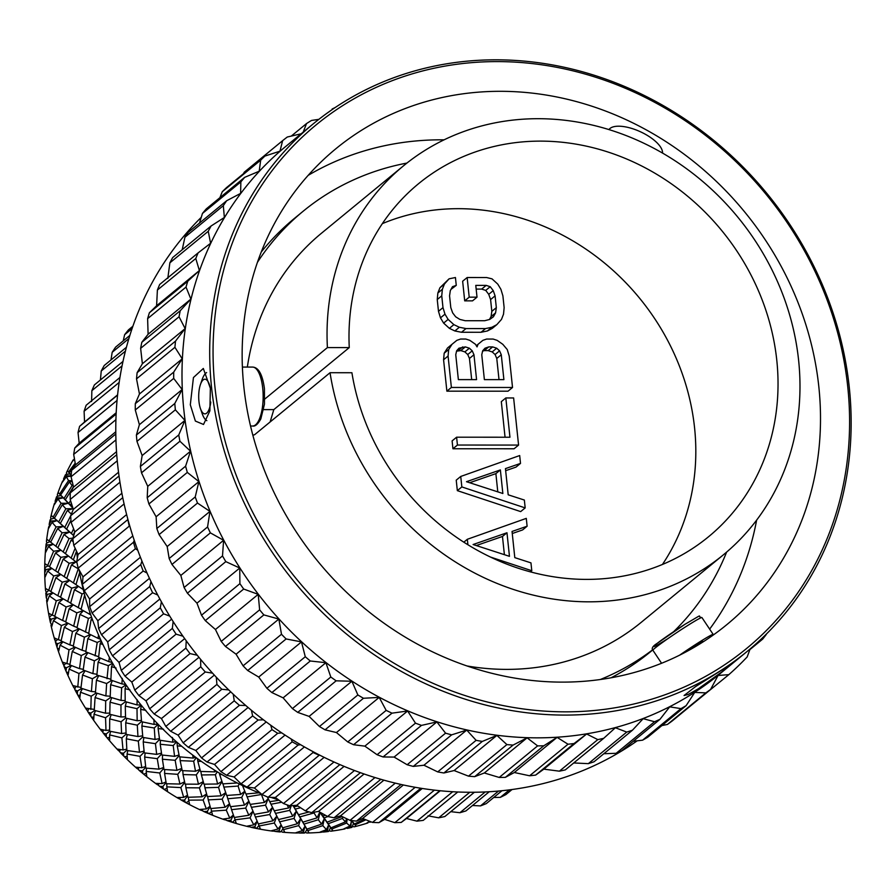 <?xml version="1.0" encoding="UTF-8"?>
<svg xmlns="http://www.w3.org/2000/svg" width="894" height="894" viewBox="0 0 894 894"><rect width="100%" height="100%" fill="white"/><g stroke="black" fill="none" stroke-linecap="round" stroke-linejoin="round"><path stroke-width="1.34" d="M637.176 740.824A341.542 305.882 50.6 0 1 313.492 751.91A341.542 305.882 50.6 0 1 117.628 464.5A341.542 305.882 -129.4 0 1 201.251 217.343M184.935 420.403L142.157 455.549L136.961 441.379A348.023 311.682 -129.4 0 1 136.391 435.054L174.788 403.496A348.023 311.682 -129.4 0 0 175.358 409.821L184.935 420.403L178.766 434.942A348.023 311.682 50.6 0 0 179.917 441.245L190.523 451.191L185.606 466.176A348.023 311.682 50.6 0 0 187.315 472.412L198.893 481.609L195.227 496.941A348.023 311.682 50.6 0 0 197.496 503.054L209.945 511.402L207.564 526.957A348.023 311.682 50.6 0 0 210.369 532.869L223.612 540.289L222.505 555.945A348.023 311.682 50.6 0 0 225.813 561.622L239.748 568.025L239.905 583.648A348.023 311.682 50.6 0 0 243.693 589.045L258.21 594.354L259.629 609.842A348.023 311.682 50.6 0 0 263.853 614.904L278.85 619.061L281.487 634.271A348.023 311.682 50.6 0 0 286.125 638.953L301.479 641.903L305.279 656.732A348.023 311.682 50.6 0 0 310.285 660.99L325.897 662.7L330.814 677.015A348.023 311.682 50.6 0 0 336.144 680.826L351.878 681.25L357.857 694.951A348.023 311.682 50.6 0 0 363.456 698.27L379.201 697.398L386.163 710.384A348.023 311.682 50.6 0 0 391.985 713.166L407.619 710.987L415.475 723.157A348.023 311.682 50.6 0 0 421.476 725.392L436.875 721.916L445.558 733.169A348.023 311.682 50.6 0 0 451.671 734.846L466.724 730.074L476.111 740.333A348.023 311.682 50.6 0 0 482.302 741.428L496.885 735.404L506.898 744.59A348.023 311.682 50.6 0 0 513.089 745.082L527.102 737.841L537.618 745.887A348.023 311.682 50.6 0 0 543.764 745.786L557.096 737.36L568.014 744.221A348.023 311.682 50.6 0 0 574.06 743.529L586.62 733.985L597.807 739.606A348.023 311.682 50.6 0 0 603.696 738.332L615.385 727.738L626.739 732.085A348.023 311.682 50.6 0 0 632.427 730.23L643.155 718.675L654.542 721.726A348.023 311.682 50.6 0 0 659.984 719.312L669.684 706.863L680.982 708.618A348.023 311.682 50.6 0 0 686.123 705.657L694.727 692.425L705.824 692.872A348.023 311.682 50.6 0 0 710.607 689.408L718.061 675.484L728.845 674.646A348.023 311.682 50.6 0 0 747.183 656.922L750.122 648.955M157.389 290.058L195.786 258.5A348.023 311.682 -129.4 0 1 198.088 252.913L159.68 284.471A348.023 311.682 -129.4 0 0 157.389 290.058L156.606 305.726L149.365 312.799A348.023 311.682 -129.4 0 0 147.622 318.644L148.102 334.244L141.822 342.279A348.023 311.682 -129.4 0 0 140.637 348.336L142.369 363.757L137.117 372.664A348.023 311.682 -129.4 0 0 136.525 378.866L139.453 393.986L135.307 403.686A348.023 311.682 -129.4 0 0 135.285 409.977L139.386 424.684L136.391 435.054M169.86 262.847L208.257 231.289A348.023 311.682 -129.4 0 1 211.085 225.992L172.687 257.561A348.023 311.682 -129.4 0 0 169.86 262.847L167.804 278.436M184.924 237.234L223.321 205.676A348.023 311.682 -129.4 0 1 226.663 200.737L188.254 232.295A348.023 311.682 -129.4 0 0 184.924 237.234L182.208 249.728M202.446 213.454L240.855 181.895A348.023 311.682 -129.4 0 1 244.665 177.347L206.257 208.905A348.023 311.682 -129.4 0 0 202.446 213.454L199.507 223.042M222.282 191.718L260.679 160.149A348.023 311.682 -129.4 0 1 264.937 156.048L226.528 187.606A348.023 311.682 -129.4 0 0 222.282 191.718L219.868 197.719M264.937 156.048L279.956 151.187L282.638 140.649L244.241 172.207L243.514 173.648M136.961 441.379L175.358 409.821M139.386 424.684L182.153 389.527L174.788 403.496M135.285 409.977L173.693 378.408L182.153 389.527M173.693 378.408A348.023 311.682 -129.4 0 1 173.704 372.127L135.307 403.686M139.453 393.986L182.231 358.84L173.704 372.127M136.525 378.866L174.922 347.308L182.231 358.84M174.922 347.308A348.023 311.682 -129.4 0 1 175.526 341.106L137.117 372.664M142.369 363.757L185.147 328.601L175.526 341.106M140.637 348.336L179.046 316.767L185.147 328.601M179.046 316.767A348.023 311.682 -129.4 0 1 180.219 310.721L141.822 342.279M148.102 334.244L190.88 299.088L180.219 310.721M147.622 318.644L186.019 287.086L190.88 299.088M186.019 287.086A348.023 311.682 -129.4 0 1 187.762 281.23L149.365 312.799M156.606 305.726L199.384 270.569L187.762 281.23M195.786 258.5L199.384 270.569M208.257 231.289L210.582 243.291L198.088 252.913M223.321 205.676L224.36 217.488L211.085 225.992M240.855 181.895L240.62 193.395L226.663 200.737M260.679 160.149L259.204 171.223L244.665 177.347M282.638 140.649A348.023 311.682 -129.4 0 1 287.298 137.017L301.155 133.787M291.299 136.067L306.53 123.562L303.2 132.111M306.53 123.562A348.023 311.682 -129.4 0 1 311.559 120.422L318.867 119.349M327.26 113.046L331.652 109.94M332.143 109.023A348.023 311.682 -129.4 0 1 335.228 107.504M760.414 639.802L762.616 639.165A348.023 311.682 50.6 0 0 766.27 634.483L766.381 634.047M313.57 123.584L285.879 146.337A341.542 305.882 -129.4 0 0 183.851 410.067A341.542 305.882 50.6 0 0 389.639 702.561A341.542 305.882 50.6 0 0 719.581 674.076L747.272 651.324A341.542 305.882 50.6 0 0 849.3 387.594A341.542 305.882 -129.4 0 0 643.524 95.11A341.542 305.882 -129.4 0 0 313.57 123.584A341.542 305.882 -129.4 0 0 211.543 387.314A341.542 305.882 50.6 0 0 417.319 679.798A341.542 305.882 50.6 0 0 747.272 651.324M661.884 725.57L667.427 724.442A348.023 311.682 50.6 0 0 672.21 720.966L710.607 689.408M690.012 706.327L728.845 674.646M749.865 649.636L762.616 639.165M633.231 741.294L642.585 740.176A348.023 311.682 50.6 0 0 647.714 737.226L686.123 705.657M603.852 753.72L616.145 753.296A348.023 311.682 50.6 0 0 621.576 750.871L659.984 719.312M573.747 762.951L588.33 763.655A348.023 311.682 50.6 0 0 594.018 761.789L632.427 730.23M142.157 455.549L140.369 466.5A348.023 311.682 50.6 0 0 141.509 472.814L147.756 486.336L147.197 497.746A348.023 311.682 50.6 0 0 148.907 503.981L156.115 516.766L156.83 528.499A348.023 311.682 50.6 0 0 159.087 534.612L167.178 546.547L169.167 558.515A348.023 311.682 50.6 0 0 171.961 564.438L180.834 575.434L184.097 587.503A348.023 311.682 50.6 0 0 187.405 593.191L196.971 603.171L201.508 615.217A348.023 311.682 50.6 0 0 205.285 620.615L215.443 629.51L221.22 641.4A348.023 311.682 50.6 0 0 225.456 646.463L236.083 654.207L243.079 665.829A348.023 311.682 50.6 0 0 247.716 670.511L258.712 677.06L266.881 688.291A348.023 311.682 50.6 0 0 271.877 692.559L283.119 697.845L292.405 708.584A348.023 311.682 50.6 0 0 297.736 712.384L309.101 716.396L319.449 726.52A348.023 311.682 50.6 0 0 325.047 729.828L336.423 732.544L347.755 741.942A348.023 311.682 50.6 0 0 353.577 744.724L364.841 746.144L377.078 754.715A348.023 311.682 50.6 0 0 383.068 756.961L394.098 757.073L407.15 764.739A348.023 311.682 50.6 0 0 413.263 766.404L423.946 765.23L437.714 771.902A348.023 311.682 50.6 0 0 443.893 772.986L454.107 770.55L468.49 776.148A348.023 311.682 50.6 0 0 474.68 776.651L484.324 772.986L499.21 777.445A348.023 311.682 50.6 0 0 505.367 777.355L514.329 772.517L529.606 775.78A348.023 311.682 50.6 0 0 535.651 775.087L543.843 769.142L559.398 771.176A348.023 311.682 50.6 0 0 565.299 769.89L603.696 738.332M140.369 466.5L178.766 434.942M141.509 472.814L179.917 441.245M147.756 486.336L190.523 451.191M147.197 497.746L185.606 466.176M148.907 503.981L187.315 472.412M156.115 516.766L198.893 481.609M156.83 528.499L195.227 496.941M159.087 534.612L197.496 503.054M167.178 546.547L209.945 511.402M169.167 558.515L207.564 526.957M171.961 564.438L210.369 532.869M180.834 575.434L223.612 540.289M184.097 587.503L222.505 555.945M187.405 593.191L225.813 561.622M196.971 603.171L239.748 568.025M201.508 615.217L239.905 583.648M205.285 620.615L243.693 589.045M215.443 629.51L258.21 594.354M221.22 641.4L259.629 609.842M225.456 646.463L263.853 614.904M236.083 654.207L278.85 619.061M243.079 665.829L281.487 634.271M247.716 670.511L286.125 638.953M258.712 677.06L301.479 641.903M266.881 688.291L305.279 656.732M271.877 692.559L310.285 660.99M283.119 697.845L325.897 662.7M292.405 708.584L330.814 677.015M297.736 712.384L336.144 680.826M309.101 716.396L351.878 681.25M319.449 726.52L357.857 694.951M325.047 729.828L363.456 698.27M336.423 732.544L379.201 697.398M347.755 741.942L386.163 710.384M353.577 744.724L391.985 713.166M364.841 746.144L407.619 710.987M377.078 754.715L415.475 723.157M383.068 756.961L421.476 725.392M394.098 757.073L436.875 721.916M407.15 764.739L445.558 733.169M413.263 766.404L451.671 734.846M423.946 765.23L466.724 730.074M437.714 771.902L476.111 740.333M443.893 772.986L482.302 741.428M454.107 770.55L496.885 735.404M468.49 776.148L506.898 744.59M474.68 776.651L513.089 745.082M484.324 772.986L527.102 737.841M499.21 777.445L537.618 745.887M505.367 777.355L543.764 745.786M514.329 772.517L557.096 737.36M529.606 775.78L568.014 744.221M535.651 775.087L574.06 743.529M543.843 769.142L586.62 733.985M559.398 771.176L597.807 739.606M588.33 763.655L626.739 732.085M616.145 753.296L654.542 721.726M642.585 740.176L680.982 708.618M667.427 724.442L705.824 692.872M190.31 404.77L193.439 377.547L203.318 368.462L210.358 388.287L209.878 410.871L203.519 424.471L195.373 421.063L190.31 404.77M210.783 402.043A17.321 6.202 -90 0 1 206.168 413.497A17.321 6.202 -90 0 1 200.424 408.524A17.321 6.202 -90 0 1 198.949 401.428A17.321 6.202 90 0 1 200.435 384.532L202.145 379.548A24.529 8.784 90 0 1 206.603 372.574M200.435 384.532A17.321 6.202 90 0 1 206.179 379.57A17.321 6.202 90 0 1 210.358 388.231M206.849 420.649A24.529 8.784 90 0 1 202.133 413.52L200.424 408.524M698.449 688.715L688.168 694.504L684.078 695.51L695.443 686.681L731.773 663.761L721.089 672.478L698.449 688.715M214.895 386.577A338.927 303.535 50.6 0 0 565.489 711.836A338.927 303.535 50.6 0 0 847.758 386.856A338.927 303.535 -129.4 0 0 497.153 61.597A338.927 303.535 -129.4 0 0 214.895 386.577M243.816 386.588A307.949 275.788 -129.4 0 1 335.798 148.806A307.949 275.788 -129.4 0 1 633.298 123.126A307.949 275.788 -129.4 0 1 818.837 386.834A307.949 275.788 50.6 0 1 726.844 624.627A307.949 275.788 50.6 0 1 429.355 650.307A307.949 275.788 50.6 0 1 243.816 386.588M444.083 139.833A307.949 275.788 50.6 0 0 308.173 175.347M709.646 629.119A307.949 275.788 50.6 0 0 756.626 520.14M261.238 252.03A280.437 251.158 -129.4 0 1 294.238 218.561L303.245 211.163A280.437 251.158 -129.4 0 1 406.904 163.077M652.721 649.938L650.351 651.882A280.437 251.158 -129.4 0 1 611.116 677.775M703.064 641.903L702.729 641.4A16.897 0.838 -33.7 0 0 694.482 646.004A16.897 0.838 146.3 0 0 683.999 652.944M679.63 655.168A29.468 1.453 146.3 0 1 698.806 642.451A29.468 1.453 -33.7 0 1 713.188 634.427A29.468 1.453 -33.7 0 1 711.423 636.316M257.438 262.322A280.437 251.158 -129.4 0 1 303.245 211.163M600.299 679.518A280.437 251.158 50.6 0 0 652.654 649.782M673.629 631.7A280.437 251.158 50.6 0 0 726.621 552.101M467.026 665.963A251.817 225.523 50.6 0 0 641.188 622.369L723.402 554.805A251.817 225.523 50.6 0 0 798.621 360.36A251.817 225.523 -129.4 0 0 646.898 144.716A251.817 225.523 -129.4 0 0 403.63 165.714L321.415 233.278A251.817 225.523 -129.4 0 0 247.347 367.076M252.846 435.222L254.589 434.73L330.042 372.72A251.817 225.523 50.6 0 0 485.911 578.574A251.817 225.523 50.6 0 0 723.402 554.805M330.042 372.72L351.912 372.731A228.439 204.581 50.6 0 0 493.656 558.549A228.439 204.581 50.6 0 0 708.551 536.746A228.439 204.581 50.6 0 0 776.797 360.349A228.439 204.581 50.6 0 0 639.154 164.72A228.439 204.581 50.6 0 0 418.47 183.773A228.439 204.581 50.6 0 0 349.263 347.598L273.81 409.62L270.122 421.968M264.792 399.048L327.405 347.587A251.817 225.523 -129.4 0 1 403.63 165.714M349.263 347.598L327.405 347.587M662.454 564.449A228.439 204.581 50.6 0 0 694.582 427.913A228.439 204.581 50.6 0 0 382.364 223.623M512.262 533.517L522.61 529.93L527.114 526.22L526.287 518.375L467.338 539.283L467.908 544.759M460.734 476.457L456.231 480.167L457.337 490.638L520.677 511.603L525.18 507.904L524.353 500.048L508.194 494.807L505.445 468.624L520.509 463.405L519.682 455.549L460.734 476.457L461.84 486.928L525.18 507.904M505.658 470.691L516.006 467.104L520.509 463.405M456.611 437.2L452.107 440.898L452.934 448.754L514.072 448.777L518.576 445.078L513.625 397.953L505.825 397.953L509.949 437.222L456.611 437.2L457.437 445.044L518.576 445.078M505.825 397.953L501.322 401.652L505.054 437.222M452.04 344.268L447.536 347.967L444.184 353.208L443.58 359.746L446.877 391.159L508.027 391.192L512.53 387.482L509.222 356.069L507.233 349.532L502.786 344.291L497.165 340.368L493.13 339.049L486.615 339.049L482.861 340.357L478.066 344.279L477.038 346.894L475.463 344.279L469.842 340.357L465.808 339.038L460.6 339.038L456.834 340.346L452.04 344.268L448.687 349.509L448.073 356.047L451.381 387.46L512.53 387.482M467.149 277.531L462.645 281.23L464.701 300.865L472.513 300.865L477.016 297.166L475.776 285.387L486.18 285.387L490.225 286.695L493.242 290.628L495.086 295.869L496.326 307.648L495.578 312.878L493.387 316.8L489.756 319.415L484.693 320.722L465.182 320.722L459.84 319.404L455.661 316.789L452.643 312.855L450.799 307.625L449.559 295.847L450.308 290.606L452.498 286.683L456.264 285.376L455.437 277.52L449.067 278.827L444.419 284.057L442.362 289.298L441.748 295.836L442.988 307.625L444.977 314.163L448.129 319.404L453.884 324.645L459.36 327.26L466.009 328.567L485.52 328.579L491.89 327.271L496.818 324.656L501.467 319.426L503.523 314.185L504.138 307.648L502.897 295.869L500.908 289.321L497.757 284.091L492.002 278.85L486.66 277.542L467.149 277.531L469.205 297.166L477.016 297.166M476.167 289.086L481.687 289.086L485.721 290.405L488.739 294.327L490.594 299.568L491.823 311.347L491.074 316.577L489.443 319.504M451.023 289.332L456.264 285.376M449.067 278.827L439.915 287.767L437.859 292.997L437.244 299.546L438.485 311.324L440.474 317.862L443.625 323.103L449.38 328.344L454.856 330.959L461.505 332.266L481.017 332.277L487.386 330.97L492.315 328.355L496.818 324.656M463.818 542.177L467.338 539.283M530.41 571.858L531.785 570.73L530.958 562.874L514.799 557.632L512.05 531.449L527.114 526.22M490.437 557.04L531.785 570.73M473.094 544.524L506.976 532.757L509.457 556.325L473.094 544.524M476.278 545.552L502.473 536.456L506.976 532.757M502.473 536.456L504.395 554.682M457.337 490.638L461.84 486.928M466.489 481.698L500.372 469.931L502.853 493.499L466.489 481.698M469.674 482.738L495.879 473.63L500.372 469.931M495.879 473.63L497.79 491.856M452.934 448.754L457.437 445.044M476.323 345.71L478.066 344.279M446.877 391.159L451.381 387.46M443.58 359.746L448.073 356.047M444.184 353.208L448.687 349.509M458.365 379.615L455.75 354.739L456.633 350.817L458.957 348.202L465.327 346.894L469.372 348.202L472.244 350.828L473.965 354.75L476.569 379.615L458.365 379.615M488.75 346.906L492.65 346.906L496.695 348.213L499.567 350.839L501.277 354.762L503.892 379.626L484.38 379.626L481.765 354.75L482.659 350.828L484.984 348.213L488.75 346.906L484.246 350.604L488.146 350.604L492.65 346.906M456.555 351.174L460.823 350.593L464.869 351.901L467.741 354.527L469.462 358.449L471.686 379.615M458.22 350.593L462.723 346.894M460.823 350.593L465.327 346.894M464.869 351.901L469.372 348.202M467.741 354.527L472.244 350.828M469.462 358.449L473.965 354.75M488.146 350.604L492.192 351.912L495.064 354.538L496.773 358.46L499.008 379.626M482.57 351.186L484.246 350.604M492.192 351.912L496.695 348.213M495.064 354.538L499.567 350.839M496.773 358.46L501.277 354.762M487.386 330.97L491.89 327.271M481.017 332.277L485.52 328.579M461.505 332.266L466.009 328.567M454.856 330.959L459.36 327.26M449.38 328.344L453.884 324.645M443.625 323.103L448.129 319.404M440.474 317.862L444.977 314.163M438.485 311.324L442.988 307.625M437.244 299.546L441.748 295.836M437.859 292.997L442.362 289.298M439.915 287.767L444.419 284.057M491.074 316.577L495.578 312.878M491.823 311.347L496.326 307.648M490.594 299.568L495.086 295.869M488.739 294.327L493.242 290.628M485.721 290.405L490.225 286.695M481.687 289.086L486.18 285.387M464.701 300.865L469.205 297.166M662.543 153.086A29.468 12.013 24.6 0 0 645.423 134.301A29.468 12.013 -155.4 0 0 608.948 129.585M129.943 526.611L129.272 526.141A304.541 272.737 50.6 0 1 127.831 519.582L127.909 519.414M137.732 550.19L135.396 548.76A304.541 272.737 50.6 0 1 133.463 542.278L134.245 540.311M147.041 573.032L143.185 571.009A304.541 272.737 50.6 0 1 140.771 564.639L141.945 561.063M157.746 595.035L152.617 592.744A304.541 272.737 50.6 0 1 149.734 586.542L150.985 581.581M169.759 616.122L163.602 613.832A304.541 272.737 50.6 0 1 160.283 607.831L161.389 601.774M182.968 636.204L176.096 634.159A304.541 272.737 50.6 0 1 172.352 628.393L173.134 621.531M197.272 655.246L190.02 653.592A304.541 272.737 50.6 0 1 185.874 648.094L186.22 640.763M212.571 673.16L205.285 671.997A304.541 272.737 50.6 0 1 200.759 666.801L200.614 659.359M228.763 689.922L221.79 689.274A304.541 272.737 50.6 0 1 216.918 684.424L216.303 677.216M245.749 705.478L239.436 705.321A304.541 272.737 50.6 0 1 234.239 700.829L233.245 694.225M263.428 719.804L258.12 720.028A304.541 272.737 50.6 0 1 252.644 715.926L251.404 710.261M281.711 732.868L277.721 733.303A304.541 272.737 50.6 0 1 271.988 729.627L270.726 725.224M300.507 744.657L298.127 745.071A304.541 272.737 50.6 0 1 292.182 741.841L291.153 738.992M319.717 755.139L319.203 755.262A304.541 272.737 50.6 0 1 313.068 752.502L312.609 751.441M122.746 497.656L72.827 538.691L74.828 531.941L121.886 493.276M72.827 538.691A304.541 272.737 50.6 0 0 73.766 545.295L124.087 503.937M127.831 519.582L76.728 561.577L78.057 554.492L126.635 514.564M78.057 554.492L73.766 545.295M76.728 561.577A304.541 272.737 50.6 0 0 78.18 568.137L129.272 526.141M133.463 542.278L82.36 584.274L82.997 576.887L132.815 535.953M82.997 576.887L78.18 568.137M82.36 584.274A304.541 272.737 50.6 0 0 84.293 590.755L135.396 548.76M140.771 564.639L89.679 606.635L89.601 599.025L140.425 557.253M89.601 599.025L84.293 590.755M89.679 606.635A304.541 272.737 50.6 0 0 92.093 613.005L143.185 571.009M149.734 586.542L98.631 628.538L97.837 620.738L149.454 578.329M97.837 620.738L92.093 613.005M98.631 628.538A304.541 272.737 50.6 0 0 101.514 634.74L152.617 592.744M160.283 607.831L109.18 649.826L107.671 641.903L101.514 634.74M107.671 641.903L159.87 599.002M509.457 789.849L500.327 797.359A304.541 272.737 50.6 0 0 505.87 794.598L512.061 789.514M500.327 797.359L493.745 797.482M498.573 791.034L480.503 805.896A304.541 272.737 50.6 0 0 486.291 803.605L501.992 790.709M480.503 805.896L472.513 805.505M485.196 791.95L459.907 812.724A304.541 272.737 50.6 0 0 465.908 810.936L489.275 791.726M459.907 812.724L450.777 811.663M469.775 792.263L438.675 817.82A304.541 272.737 50.6 0 0 444.854 816.535L474.39 792.252M438.675 817.82L428.025 815.853M452.722 791.726L416.939 821.139A304.541 272.737 50.6 0 0 423.242 820.368L457.784 791.983M416.939 821.139L406.502 818.502L401.227 822.413A304.541 272.737 50.6 0 1 394.824 822.67L384.655 819.373L378.933 822.659A304.541 272.737 50.6 0 1 372.474 822.402L362.618 818.479L356.494 821.117A304.541 272.737 50.6 0 1 350.023 820.334L340.536 815.82L334.054 817.775A304.541 272.737 50.6 0 1 327.606 816.479L318.543 811.406L311.749 812.657A304.541 272.737 50.6 0 1 305.368 810.858L296.763 805.27L289.723 805.807A304.541 272.737 50.6 0 1 283.443 803.516L275.341 797.459L268.099 797.258A304.541 272.737 50.6 0 1 261.976 794.498L254.41 788.005L247.023 787.066A304.541 272.737 50.6 0 1 241.078 783.837L234.094 776.975L226.629 775.299A304.541 272.737 50.6 0 1 220.896 771.623L214.526 764.437L207.017 762.023A304.541 272.737 50.6 0 1 201.541 757.922L195.808 750.457L188.332 747.317A304.541 272.737 50.6 0 1 183.147 742.825L178.085 735.136L170.687 731.27A304.541 272.737 50.6 0 1 165.815 726.42L161.434 718.564L154.181 713.993A304.541 272.737 50.6 0 1 149.656 708.797L145.979 700.84L138.916 695.588A304.541 272.737 50.6 0 1 134.77 690.09L131.809 682.077L125.004 676.155A304.541 272.737 50.6 0 1 121.249 670.388L119.014 662.398L112.51 655.827A304.541 272.737 50.6 0 1 109.18 649.826M163.602 613.832L112.51 655.827M119.014 662.398L171.637 619.151M172.352 628.393L121.249 670.388M176.096 634.159L125.004 676.155M131.809 682.077L184.678 638.629M185.874 648.094L134.77 690.09M190.02 653.592L138.916 695.588M145.979 700.84L198.949 657.313M200.759 666.801L149.656 708.797M205.285 671.997L154.181 713.993M161.434 718.564L214.337 675.093M216.918 684.424L165.815 726.42M221.79 689.274L170.687 731.27M178.085 735.136L230.753 691.855M234.239 700.829L183.147 742.825M239.436 705.321L188.332 747.317M195.808 750.457L248.096 707.489M252.644 715.926L201.541 757.922M258.12 720.028L207.017 762.023M214.526 764.437L266.244 721.927M271.988 729.627L220.896 771.623M277.721 733.303L226.629 775.299M234.094 776.975L285.063 735.091M292.182 741.841L241.078 783.837M298.127 745.071L247.023 787.066M254.41 788.005L304.418 746.915M313.068 752.502L261.976 794.498M319.203 755.262L268.099 797.258M275.341 797.459L324.153 757.352M333.987 761.99L283.443 803.516M339.876 764.594L289.723 805.807M296.763 805.27L344.101 766.37M354.493 770.505L305.368 810.858M360.405 772.673L311.749 812.657M318.543 811.406L364.093 773.981M374.988 777.545L327.606 816.479M380.866 779.3L334.054 817.775M340.536 815.82L383.917 780.16M395.304 783.122L350.023 820.334M401.082 784.463L356.494 821.117M362.618 818.479L403.384 784.977M415.196 787.29L372.474 822.402M420.817 788.24L378.933 822.659M384.655 819.373L422.259 788.474M434.428 790.128L394.824 822.67M439.803 790.709L401.227 822.413M406.502 818.502L440.261 790.754M74.828 531.941L71.107 522.353A304.541 272.737 -129.4 0 1 70.671 515.749L73.319 509.401L70.201 499.467A304.541 272.737 -129.4 0 1 70.268 492.907L73.543 487.006L71.062 476.77A304.541 272.737 -129.4 0 1 71.632 470.3L75.498 464.88L73.677 454.409A304.541 272.737 -129.4 0 1 74.75 448.05L79.175 443.167L78.035 432.517A304.541 272.737 -129.4 0 1 79.611 426.326L84.55 422.013L84.103 411.24A304.541 272.737 -129.4 0 1 86.17 405.239L119.93 377.48M91.59 401.529L91.858 390.689A304.541 272.737 -129.4 0 1 94.395 384.923L122.992 361.422M100.419 379.972L101.234 370.999A304.541 272.737 -129.4 0 1 104.229 365.501L126.423 347.263M110.968 359.969L112.186 352.292A304.541 272.737 -129.4 0 1 115.617 347.107L129.865 335.406M123.238 340.849L124.635 334.691A304.541 272.737 -129.4 0 1 128.49 329.841L132.882 326.232M119.952 482.212L71.107 522.353M119.036 475.999L70.671 515.749M73.319 509.401L118.533 472.244M117.259 460.801L70.201 499.467M116.745 454.711L70.268 492.907M73.42 487.219L116.522 451.682M115.941 439.893L71.062 476.77M115.807 433.992L71.632 470.3M75.498 464.88L115.784 431.78M115.918 419.699L73.677 454.409M116.131 414.056L74.75 448.05M79.175 443.167L116.186 412.749M117.047 400.456L78.035 432.517M117.561 395.126L79.611 426.326M84.55 422.013L117.595 394.857M119.17 382.42L84.103 411.24M122.053 365.869L91.858 390.689M125.417 351.13L101.234 370.999M128.892 338.569L112.186 352.292M132.077 328.579L124.635 334.691M77.387 558.046A271.139 242.822 50.6 0 1 76.705 552.179A271.139 242.822 -129.4 0 1 76.627 551.442M79.164 569.947A271.139 242.822 50.6 0 0 260.981 793.649M270.871 797.347A271.139 242.822 50.6 0 0 278.66 799.951M92.037 618.492L91.121 619.631L92.708 620.313M98.575 634.986L97.949 638.305L88.662 633.701L91.121 619.631M100.452 639.255L97.949 638.305M90.719 634.718L87.847 638.651L97.211 642.451L101.067 640.607M98.675 656.811L85.779 651.849L87.847 638.651M97.211 642.451L95.077 655.838M101.469 641.456L100.173 643.568L102.922 644.585M109.359 657.336L108.811 661.616L98.619 657.347L100.173 643.568M111.772 662.387L108.811 661.616M100.407 658.096L98.116 662.186L108.33 665.661L112.577 663.192L111.806 661.828M110.89 679.306L96.887 675.059L98.116 662.186M108.33 665.661L107.012 678.691M112.867 663.706L111.526 666.667L116.086 668.053M122.288 678.378L121.886 683.899L110.856 680.055L111.526 666.667M125.059 684.357L121.886 683.899M112.365 680.591L110.644 684.748L121.64 687.81L125.495 685.139M125.194 700.594L121.081 700.404L110.197 697.208L110.644 684.748M121.64 687.81L121.081 700.404M126.121 685.352L125.082 688.693L129.965 689.889M137.128 699.6L137.028 704.908L125.205 701.589L125.082 688.693M140.38 704.997L137.028 704.908M126.456 701.946L125.283 706.104L137.005 708.663L140.459 705.858M141.453 720.441L137.162 720.732L125.562 718.061L125.283 706.104M137.005 708.663L137.162 720.732M141.274 706.081L140.66 709.389L145.856 710.35M153.891 719.357L154.081 724.419L141.543 721.704L140.66 709.389M157.545 724.095L154.081 724.419M142.537 721.927L141.878 726.006L154.26 727.984L157.635 724.766M159.467 738.634L155.053 739.439L142.816 737.394L141.878 726.006M154.26 727.984L155.053 739.439M158.339 725.302L158.115 728.532L163.58 729.236M172.419 737.427L172.866 742.199L159.668 740.187L158.115 728.532M176.118 741.495L172.866 742.199M160.439 740.31L160.238 744.255L173.212 745.574L176.476 741.919M179.035 754.972L174.576 756.346L161.769 754.972L160.238 744.255M173.212 745.574L174.576 756.346M177.113 742.825L177.247 745.909L181.638 746.233M192.691 755.05L193.149 758.078L179.403 756.827L177.247 745.909M195.585 757.218L193.149 758.078M179.962 756.883L180.163 760.626L193.663 761.219L196.311 757.754M199.932 769.276L195.507 771.254L182.22 770.628L180.163 760.626M193.663 761.219L195.507 771.254M197.418 758.57L197.842 761.33L201.373 761.397M214.348 770.013L214.739 771.868L200.513 771.444L197.842 761.33M216.158 771.142L214.739 771.868M200.882 771.455L201.441 774.953L215.376 774.774L217.276 771.824M221.935 781.39L217.622 783.993L203.933 784.172L201.441 774.953M215.376 774.774L217.622 783.993M219.265 773.031L219.689 774.629L221.824 774.55M237.256 782.976L222.762 783.882L219.689 774.629M222.986 783.882L223.846 787.089L238.117 786.061L239.246 783.971M244.788 791.212L240.676 794.442L226.674 795.47L223.846 787.089M238.117 786.061L240.676 794.442M258.858 792.799L245.928 794.006L242.531 785.67M246.029 793.995L247.113 796.878L261.886 794.42M250.286 804.376L251.404 807.327L265.518 805.17L268.234 798.621L269.753 801.694L267.418 796.967L268.234 798.621L264.423 802.466L250.197 804.388L247.113 796.878M261.64 794.978L264.423 802.466M279.073 800.264L269.753 801.694M281.699 802.22L270.994 804.231L268.234 798.621L272.536 807.36L268.479 811.897L254.321 814.367L251.404 807.327M290.315 805.762L288.594 807.997L274.246 810.824L270.994 804.231M287.175 804.902L288.594 807.997M293.12 805.561L293.958 806.869L293.187 805.55M297.903 806.019L293.958 806.869M300.563 807.763L295.232 809.059L293.076 805.561M73.733 535.607L66.614 529.092L70.95 520.241M73.599 528.801L71.408 533.405M73.744 535.551L73.263 535.081L74.738 531.729M73.241 541.708L71.084 540.121L72.895 539.25M76.951 562.639L65.407 553.643L71.084 540.121M75.141 548.257L71.129 558.091M78.627 568.964L71.498 564.874L76.057 561.946L68.48 556.057L63.195 559.085L69.106 563.287L76.057 561.946L73.342 559.8L76.515 551.218M76.951 562.617L73.342 559.8M75.968 584.587L66.748 578.463L71.498 564.874M78.191 569.053L73.397 582.944M83.343 589.627L75.945 584.665L79.622 572.573M84.192 593.247L82.069 593.884L74.459 589.738L78.493 586.375M81.119 609.183L70.626 603.282L74.459 589.738M82.069 593.884L78.191 607.696M70.682 603.081L60.524 597.337L64.904 583.916L69.654 580.418M78.426 586.319L71.721 588.14L67.653 601.539M69.576 580.362L62.245 582.162L57.831 595.739L60.58 597.158M57.831 595.739L50.802 591.56L55.931 577.68L60.814 574.451M56.557 617.363L51.249 619.207L49.438 617.966L48.946 615.374A247.56 221.712 50.6 0 1 46.611 600.433L47.17 601.841L49.282 595.829L56.288 600.813L63.027 598.824M49.282 595.829L53.137 592.957M56.288 600.813L52.288 615.139L54.758 616.145M73.085 604.724L66.122 606.981L62.614 620.503L54.679 616.391L58.892 602.534L63.217 598.935M66.122 606.981L58.892 602.534M62.614 620.503L65.731 621.743M73.286 604.847L69.14 608.725L65.653 622.056L73.666 626.146L76.839 612.859L69.14 608.725M76.839 612.859L83.198 610.613M77.063 627.487L73.666 626.146M83.388 610.725L79.924 614.413L76.985 627.834L88.718 633.354M79.924 614.413L88.428 618.436L91.579 617.218M90.763 614.882L81.075 609.384L84.651 594.968M89.892 612.345L89.434 614.223M88.428 618.436L85.444 632.092M90.372 634.55L84.427 637.176L75.867 633.209L79.387 629.052M84.427 637.176L82.103 650.262L73.241 646.373L75.867 633.209M85.858 651.313L82.103 650.262M99.882 657.872L94.395 660.822L84.997 657.124L87.891 652.765M94.395 660.822L92.875 673.607L83.198 670.019L84.997 657.124M96.954 674.299L92.875 673.607M111.638 680.334L106.621 683.53L96.429 680.2L98.709 675.719M106.621 683.53L105.883 695.923L95.423 692.738L96.429 680.2M110.23 696.214L105.883 695.923M125.495 701.667L120.981 705.064L110.051 702.181L111.739 697.678M120.981 705.064L120.958 716.977L109.783 714.261L110.051 702.181M125.529 716.787L120.958 716.977M141.531 721.48L137.307 725.179L125.708 722.821L126.836 718.363M137.307 725.179L137.955 736.544L126.121 734.387L125.708 722.821M142.682 735.818L137.955 736.544M159.568 739.427L155.444 743.663L143.219 741.908L143.833 737.561M155.444 743.663L156.673 754.391L144.247 752.86L143.219 741.908M161.501 753.094L156.673 754.391M179.146 755.553L175.168 760.302L162.406 759.218L162.552 755.061M175.168 760.302L176.911 770.326L163.971 769.499L162.406 759.218M181.761 768.415L176.911 770.326M200.032 769.656L196.278 774.919L183.047 774.573L182.789 770.65M196.278 774.919L198.457 784.194L185.08 784.127L183.047 774.573M203.24 781.624L198.457 784.194M222.014 781.624L218.538 787.357L204.927 787.804L204.313 784.172M218.538 787.357L221.064 795.828L207.341 796.554L204.927 787.804M225.701 792.598L221.064 795.828M244.833 791.302L241.704 797.482L227.791 798.767L226.897 795.448M241.704 797.482L244.498 805.092L230.507 806.679L227.791 798.767M248.878 801.192L244.498 805.092M265.518 805.17L268.479 811.897M291.254 805.695L289.723 810.355L275.508 813.406L272.536 807.36L274.246 810.824M289.723 810.355L292.763 816.166L278.526 819.552L275.508 813.406M293.02 805.572L296.283 811.171L292.763 816.166M314.241 812.21L314.051 812.959L299.825 816.926L295.232 809.059M309.201 811.953L298.54 814.725M314.051 812.959L317.079 817.865L302.865 822.156L299.825 816.926M319.784 812.11L317.079 817.865M327.986 816.557L324.097 817.865L320.331 812.422M325.36 815.227L322.846 816.043M340.335 815.876L341.15 816.948L327.059 822.167L324.097 817.865M341.441 816.256L341.15 816.948M70.548 500.584L68.849 503.512L65.307 499.813L73.274 487.04M72.928 508.172L68.849 503.512M72.917 508.15L70.347 505.076L71.375 503.255M72.749 507.602L70.347 505.076M71.509 514.251L67.396 510.373L73.085 508.675M70.671 515.838L64.748 527.415L60.311 523.448L67.396 510.373M73.699 535.707L64.748 527.415M72.995 538.11L69.039 538.568L64.022 534.478L69.654 532.075L66.614 529.092M69.039 538.568L63.172 551.9L57.842 547.765L64.022 534.478M65.407 553.643L63.172 551.9M66.771 578.384L57.909 572.484L63.195 559.085M69.106 563.287L64.144 576.697M71.721 588.14L64.904 583.916M62.245 582.162L55.931 577.68M60.747 574.406L53.674 575.959L48.701 590.308L50.857 591.426M52.992 592.867L47.382 594.376L45.806 593.135L48.745 590.331L45.773 588.554L45.572 590.532A247.56 221.712 -129.4 0 1 44.756 575.591L44.711 572.987A247.56 221.712 -129.4 0 1 44.7 568.327L44.734 565.734A247.56 221.712 -129.4 0 1 45.46 550.961L45.672 548.402A247.56 221.712 -129.4 0 1 46.142 543.82L46.801 543.038L46.443 541.272A247.56 221.712 -129.4 0 1 48.689 526.823L49.449 526.018L49.181 524.331A247.56 221.712 -129.4 0 1 50.12 519.872L50.88 519.213L50.679 517.402A247.56 221.712 -129.4 0 1 54.433 503.445L55.305 502.763L55.171 501.042A247.56 221.712 -129.4 0 1 56.579 496.762L57.451 496.226L57.406 494.393A247.56 221.712 -129.4 0 1 62.614 481.073L63.586 480.536L63.608 478.793A247.56 221.712 -129.4 0 1 65.463 474.725L66.413 474.334L66.525 472.49A247.56 221.712 -129.4 0 1 73.14 459.952L74.202 459.561L74.381 457.817M46.209 592.152L45.572 590.532M46.611 600.433L46.957 599.304L47.896 599.751M46.957 599.304L46.298 597.829L47.382 594.376M48.946 615.374L48.98 613.407L52.288 615.139M49.706 616.905L51.908 614.938M67.776 623.152L61.418 625.543L53.439 620.637L51.718 626.616L51.181 624.023L52.333 624.448M51.181 624.023L50.41 622.637L51.249 619.207M53.439 620.637L56.825 617.508M61.418 625.543L58.389 639.735L61.138 640.562M79.03 628.873L72.481 631.533L69.866 644.887L61.049 640.942L64.357 627.219L68.1 623.319M72.481 631.533L64.357 627.219M69.866 644.887L73.33 645.893M87.355 652.531L81.276 655.548L72.269 651.458L75.431 647.345M81.276 655.548L79.51 668.634L69.833 664.957L72.269 651.458M79.51 668.634L83.287 669.338M97.96 675.451L92.384 678.758L82.55 674.981L85.131 670.746M92.384 678.758L91.434 691.498L80.941 688.168L82.55 674.981M91.434 691.498L95.49 691.833M110.755 697.376L105.693 700.918L95.077 697.555L97.088 693.252M105.693 700.918L105.514 713.2L94.25 710.317L95.077 697.555M105.514 713.2L109.806 713.121M125.596 718.072L121.059 721.771L109.716 718.899L111.191 714.619M121.059 721.771L121.584 733.527L109.616 731.169L109.716 718.899M121.584 733.527L126.065 732.968M142.772 736.879L138.313 741.092L126.3 738.813L127.272 734.6M138.313 741.092L139.486 752.245L126.87 750.491L126.3 738.813M139.486 752.245L144.079 751.161M161.613 753.91L157.266 758.671L144.66 757.05L145.174 752.983M157.266 758.671L158.998 769.142L145.823 768.08L144.66 757.05M158.998 769.142L163.658 767.51M181.884 769.008L177.716 774.327L164.597 773.422L164.686 769.555M177.716 774.327L179.94 784.049L166.273 783.725L164.597 773.422M179.94 784.049L184.589 781.814M203.351 782.026L199.429 787.871L185.874 787.748L185.594 784.127M199.429 787.871L202.055 796.789L187.986 797.28L185.874 787.748M202.055 796.789L206.615 793.95M225.78 792.833L222.17 799.169L208.268 799.884L207.687 796.543M222.17 799.169L225.109 807.237L210.727 808.567L208.268 799.884M225.109 807.237L229.501 803.762M248.923 801.292L245.694 808.087L231.535 809.673L230.708 806.656M245.694 808.087L248.845 815.261L234.25 817.485L231.535 809.673M248.845 815.261L252.991 811.171M269.742 814.523L273.016 820.793L276.827 816.088L272.536 807.36L269.742 814.523L255.427 817.027L254.41 814.356M273.016 820.793L258.299 823.933L255.427 817.027M294.048 818.423L297.344 823.754L300.641 818.647L296.283 811.171L294.048 818.423L279.666 821.854L276.827 816.088L278.526 819.552M297.344 823.754L282.605 827.833L279.666 821.854M318.342 819.742L321.583 824.123L324.31 818.658L320.018 812.445L318.342 819.742L303.994 824.112L300.641 818.647L302.865 822.156M321.583 824.123L306.899 829.14L303.994 824.112M342.614 816.814L342.357 818.446L328.143 823.765L324.31 818.658L327.059 822.167M342.357 818.446L345.442 821.888L330.925 827.855L328.143 823.765M345.442 821.888L346.615 818.725M352.314 820.625L351.599 820.536M364.383 819.183L354.404 823.977L351.856 820.826M71.777 475.887L69.285 472.837L75.476 464.701M73.207 485.632L72.079 485.576L69.408 481.944L72.202 481.531M72.079 485.576L63.988 498.45L60.636 494.985L69.408 481.944M63.988 498.45L65.307 499.813M72.939 508.228L60.636 494.985M73.073 508.619L65.843 508.775L62.289 504.797L68.201 503.255L61.071 503.288L57.987 499.02L63.072 497.857L57.205 497.802L55.171 501.042M65.843 508.775L58.658 521.973L54.4 518.185L62.289 504.797M58.658 521.973L60.311 523.448M62.111 532.79L55.841 546.212L50.667 542.189L57.641 528.533L62.111 532.79L69.654 532.075L54.4 518.185M57.641 528.533L63.318 526.376L56.087 526.924L52.031 522.319L56.948 520.654L50.98 521.001L49.181 524.331M55.841 546.212L57.842 547.765M60.904 557.342L55.562 570.886L49.461 566.74L55.506 552.917L60.904 557.342L68.48 556.057L50.667 542.189M55.506 552.917L60.904 550.168L53.606 551.24L48.578 546.402L53.271 544.245L47.237 545.005L45.672 548.402M55.562 570.886L57.942 572.417M53.674 575.959L47.65 570.998L51.964 568.439M44.756 575.591L45.147 576.988L47.65 570.998M46.298 597.829A247.56 221.712 50.6 0 1 46.041 595.482A247.56 221.712 -129.4 0 1 45.806 593.135M370.954 821.798L370.239 822.178A247.56 221.712 50.6 0 0 371.144 821.877M370.239 822.178L368.496 821.999L366.708 823.139L369.971 821.407M354.236 826.816L352.404 826.548L353.499 823.262L356.136 826.134L354.236 826.816A247.56 221.712 50.6 0 0 367.892 822.949M352.404 826.548L351.823 827.397A247.56 221.712 50.6 0 1 347.453 828.369L345.743 828.034L343.777 828.894L350.001 826.034L351.688 821.083L354.404 823.977M330.881 831.196L329.104 830.783L330.512 827.632L332.836 830.705L330.881 831.196A247.56 221.712 50.6 0 0 345.017 828.872M329.104 830.783L328.4 831.509A247.56 221.712 50.6 0 1 323.907 832.001L320.13 832.079L326.444 829.632L328.623 824.894L330.925 827.855M306.944 833.007L305.223 832.437L306.933 829.453L308.933 832.683L306.944 833.007A247.56 221.712 50.6 0 0 321.404 832.236M305.223 832.437L304.407 833.052A247.56 221.712 50.6 0 1 299.848 833.052L296.003 832.683L302.373 830.627L305.022 826.168L306.899 829.14M282.683 832.213L281.029 831.509L283.04 828.727L284.683 832.068L282.683 832.213A247.56 221.712 50.6 0 0 297.311 833.007M281.029 831.509L280.135 831.979A247.56 221.712 50.6 0 1 275.542 831.487L271.675 830.671L278.068 829.029L281.141 824.871L282.605 827.833M347.185 818.993L346.615 823.061L331.73 829.051L324.31 818.658L322.823 825.643L307.759 830.627L300.641 818.647L298.63 825.631L283.476 829.61L276.827 816.088L274.29 823.028L259.159 826L260.355 828.861L258.355 828.827A247.56 221.712 50.6 0 0 272.983 831.174M258.355 828.827L255.818 828.325A247.56 221.712 50.6 0 1 251.248 827.352L247.415 826.09L253.773 824.849L257.148 821.173M253.036 811.26L250.085 817.854L235.077 819.832L236.217 823.083L234.239 822.893A247.56 221.712 50.6 0 0 248.711 826.771M234.239 822.893L231.736 822.122A247.56 221.712 50.6 0 1 227.244 820.67L223.489 818.971L229.78 818.122L233.368 814.959M229.579 803.985L226.271 810.154L211.476 811.182L212.526 814.825L210.593 814.456A247.56 221.712 50.6 0 0 224.752 819.82M210.593 814.456L208.157 813.428A247.56 221.712 50.6 0 1 203.776 811.517L200.144 809.416L206.324 808.936L210.079 806.276M206.715 794.319L203.106 800.041L188.634 800.152L189.55 804.153L187.673 803.628A247.56 221.712 50.6 0 0 201.362 810.422M187.673 803.628L185.326 802.354A247.56 221.712 50.6 0 1 181.124 800.007L177.66 797.504L183.683 797.381L187.528 795.224M184.7 782.373L180.845 787.603L166.798 786.843L167.536 791.19L165.736 790.519A247.56 221.712 50.6 0 0 178.811 798.666M165.736 790.519L163.501 789.011A247.56 221.712 50.6 0 1 159.523 786.262L156.26 783.379L162.105 783.591L165.971 781.926M163.781 768.259L159.747 772.986L146.203 771.421L146.739 776.093L145.018 775.277A247.56 221.712 50.6 0 0 157.333 784.686M145.018 775.277L142.928 773.556A247.56 221.712 50.6 0 1 139.207 770.416L136.19 767.197L141.811 767.722L145.655 766.516M144.18 752.122L140.012 756.346L127.071 754.044L127.361 759.006L125.752 758.056A247.56 221.712 50.6 0 0 137.162 768.639M125.752 758.056L123.83 756.145A247.56 221.712 50.6 0 1 120.399 752.659L117.673 749.127L123.037 749.932L126.803 749.172M126.11 734.164L121.886 737.863L109.616 734.902L109.627 740.12L108.14 739.059A247.56 221.712 50.6 0 0 118.533 750.692M108.14 739.059L106.397 736.98A247.56 221.712 50.6 0 1 103.324 733.181L100.899 729.37L105.984 730.432L109.616 730.063M110.063 714.34L105.548 717.748L94.026 714.205L93.736 719.659L92.384 718.497A247.56 221.712 50.6 0 0 101.637 731.046M92.384 718.497L90.853 716.262A247.56 221.712 50.6 0 1 88.137 712.194L86.07 708.149L94.306 709.423M96.194 692.973L91.188 696.214L80.482 692.191L79.868 697.823L78.65 696.582A247.56 221.712 50.6 0 0 86.662 709.914M78.65 696.582L77.331 694.213A247.56 221.712 50.6 0 1 75.029 689.933L73.33 685.687L81.019 687.464M84.438 670.489L78.963 673.495L69.117 669.081L68.156 674.869L67.095 673.562A247.56 221.712 50.6 0 0 73.777 687.531M67.095 673.562L66.011 671.092A247.56 221.712 50.6 0 1 64.133 666.633L62.837 662.242L69.922 664.421M74.94 647.122L69.006 649.86L60.077 645.144L58.736 651.055L57.842 649.692A247.56 221.712 50.6 0 0 63.128 664.141M57.842 649.692L57.004 647.144A247.56 221.712 50.6 0 1 55.573 642.562L54.679 638.059L58.389 639.735M50.98 625.23A247.56 221.712 50.6 0 0 54.813 640.003M49.438 617.966A247.56 221.712 50.6 0 0 50.41 622.637M55.696 641.423L57.574 639.366M62.591 641.635L57.618 643.758L55.573 642.562M57.875 648.429L59.25 648.787M57.618 643.758L57.004 647.144M60.077 645.144L62.993 641.814M69.006 649.86L66.905 663.829M69.117 669.081L71.565 665.617M78.963 673.495L77.767 687.14M80.482 692.191L82.46 688.648M91.188 696.214L90.83 709.423M94.026 714.205L95.557 710.663M105.548 717.748L105.984 730.432M109.616 734.902L110.722 731.393M121.886 737.863L123.037 749.932M127.071 754.044L127.786 750.625M140.012 756.346L141.811 767.722M146.203 771.421L146.56 768.136M159.747 772.986L162.105 783.591M166.798 786.843L166.832 783.747M180.845 787.603L183.683 797.381M188.634 800.152L188.388 797.269M203.106 800.041L206.324 808.936M211.476 811.182L211.006 808.545M226.271 810.154L229.78 818.122M232.786 821.932L235.077 819.843L234.407 817.462M250.085 817.854L253.773 824.849M259.159 826L258.366 823.922M274.29 823.028L278.068 829.029M284.683 832.068L283.476 829.61M298.63 825.631L302.373 830.627M308.933 832.683L307.759 830.627M322.823 825.643L326.444 829.632M332.836 830.705L331.73 829.051M346.615 823.061L350.001 826.034M351.197 820.491L350.984 826.794L351.823 827.397M365.892 819.787L355.142 824.894L351.688 821.083L353.499 823.262M356.136 826.134L355.142 824.894M73.14 459.952L72.705 461.058L74.448 458.935M66.525 472.49L67.586 470.769L71.162 475.53M75.197 463.148L68.57 471.954M71.162 475.519L69.285 472.837M72.034 480.816L68.525 480.592L66.379 476.748L71.107 476.167M62.614 481.073L62.323 482.268L66.379 476.748M57.406 494.393L58.289 492.583L63.072 497.857L58.289 492.583M68.525 480.592L59.652 493.969M54.433 503.445L54.31 504.719L57.987 499.02M50.679 517.402L51.405 515.525L56.948 520.654L51.405 515.525M61.071 503.288L53.148 517.067M48.689 526.823L48.734 528.164L52.031 522.319M46.443 541.272L47.002 539.35L53.271 544.245L47.002 539.35M56.087 526.924L49.125 540.993M45.46 550.961L45.672 552.336L48.578 546.402M44.734 565.734L45.113 563.779L49.483 566.684M53.606 551.24L47.639 565.5M45.236 567.433L48.108 565.801M51.897 568.405L46.041 569.556L44.7 568.327M45.248 574.551L45.985 574.987M46.041 569.556L44.711 572.987M46.801 543.038L49.941 541.652M47.237 545.005L46.142 543.82M50.88 519.213L54.154 518.151M50.98 521.001L50.12 519.872M57.451 496.226L60.826 495.499M57.205 497.802L56.579 496.762M71.118 476.066L65.865 475.653L63.608 478.793M66.413 474.334L69.855 473.943L67.586 470.769M71.151 475.574L69.855 473.943M65.865 475.653L65.463 474.725M350.984 826.794L347.453 828.369M330.512 827.632L328.623 824.894L327.495 830.671L328.4 831.509M327.495 830.671L323.907 832.001M306.933 829.453L305.022 826.168L303.468 831.956L304.407 833.052M303.468 831.956L299.848 833.052M283.04 828.727L281.141 824.871L279.174 830.649L280.135 831.979M274.033 830.761L273.754 830.146M279.174 830.649L275.542 831.487M256.801 827.989L258.981 825.542M257.181 821.251L254.868 826.749L255.818 828.325M249.828 826.503L249.549 825.676M254.868 826.749L251.248 827.352M233.435 815.138L230.831 820.301L231.736 822.122M225.936 819.72L225.679 818.68M230.831 820.301L227.244 820.67M209.252 813.395L211.61 811.651M210.157 806.578L207.307 811.383L208.157 813.428M202.592 810.489L202.402 809.238M207.307 811.383L203.776 811.517M186.466 802.477L188.846 801.069M187.628 795.671L184.566 800.096L185.326 802.354M180.063 798.901L179.985 797.459M184.566 800.096L181.124 800.007M164.664 789.301L167.033 788.206M166.072 782.529L162.853 786.541L163.501 789.011M158.596 785.088L158.663 783.468M162.853 786.541L159.523 786.262M144.102 773.992L146.404 773.209M145.744 767.287L142.403 770.896L142.928 773.556M138.414 769.209L138.671 767.432M142.403 770.896L139.207 770.416M124.981 756.737L127.194 756.223M126.859 750.111L123.45 753.307L123.83 756.145M119.762 751.418L120.221 749.507M123.45 753.307L120.399 752.659M107.526 737.718L109.616 737.449M109.638 731.169L106.196 733.985L106.397 736.98M102.832 731.929L103.525 729.917M106.196 733.985L103.324 733.181M91.937 717.144L93.87 717.089M94.675 710.428L90.819 713.133L90.853 716.262M87.802 710.953L88.763 708.875M90.819 713.133L88.137 712.194M78.359 695.241L80.136 695.364M81.745 688.425L77.51 690.984L77.331 694.213M74.85 688.704L76.102 686.592M77.51 690.984L75.029 689.933M66.972 672.254L68.547 672.511M71.017 665.415L66.402 667.773L66.011 671.092M64.1 665.449L65.664 663.348M66.402 667.773L64.133 666.633M177.75 742.914L176.643 742.758L176.453 741.785M159.288 725.503L157.69 725.168L157.489 723.637M142.124 706.305L140.425 705.847L140.313 704.092M126.467 685.474L125.059 684.994L125.059 683.396M242.386 367.076L252.611 367.076A29.468 10.56 90 0 1 262.724 388.231A29.468 10.56 90 0 1 252.589 426.025L250.532 426.025M701.935 617.564C695.767 617.016 706.685 611.764 685.251 624.113L657.09 643.412C652.687 646.161 651.29 648.441 652.899 650.262A29.468 1.453 -33.7 0 1 687.553 625.588A29.468 1.453 -33.7 0 1 701.935 617.564L713.188 634.427M666.734 639.322A26.854 1.33 -33.7 0 1 655.615 644.608A26.854 1.33 -33.7 0 1 685.195 624.146M263.663 409.608L273.81 409.62M252.611 367.076C258.612 367.378 262.545 374.586 264.434 388.689L264.456 404.177L260.813 418.962C257.852 424.27 255.114 426.617 252.589 426.025M652.899 650.262L661.571 663.259"/></g></svg>
